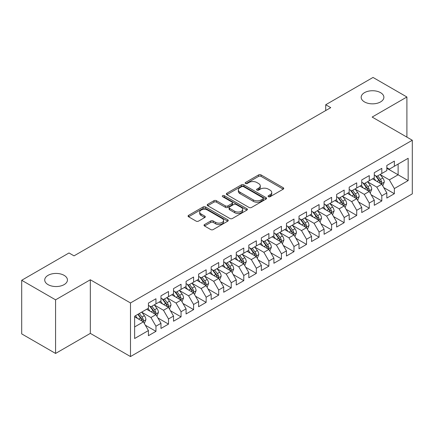 <?xml version="1.0" encoding="UTF-8"?>
<svg xmlns="http://www.w3.org/2000/svg" width="434" height="434" viewBox="0 0 434 434"><rect width="100%" height="100%" fill="white"/><g stroke="black" fill="none" stroke-linecap="round" stroke-linejoin="round"><path stroke-width="0.65" d="M268.418 196.7A1.221 0.705 0 0 0 270.143 196.7L283.228 189.148A1.741 1.004 0 0 0 283.738 188.432A1.741 1.004 0 0 0 283.228 187.721L261.056 174.924A1.741 1.004 0 0 0 258.593 174.924L245.508 182.481A1.221 0.705 0 0 0 245.15 182.98A1.221 0.705 0 0 0 245.508 183.474A1.221 0.705 0 0 0 247.234 183.474L248.926 182.497A5.571 3.217 0 0 1 256.809 182.497L258.659 183.566A5.571 3.217 0 0 1 260.286 185.839A5.571 3.217 0 0 1 258.659 188.117L256.961 189.094A1.221 0.705 0 0 0 256.608 189.587A1.221 0.705 0 0 0 256.961 190.087A1.221 0.705 0 0 0 258.686 190.087L260.378 189.11A5.571 3.217 0 0 1 268.261 189.11L270.111 190.179A5.571 3.217 0 0 1 271.744 192.452A5.571 3.217 0 0 1 270.111 194.725L268.418 195.707A1.221 0.705 0 0 0 268.06 196.201A1.221 0.705 0 0 0 268.418 196.7L268.418 195.707M64.113 275.351A11.355 6.559 0 0 0 51.733 273.93A11.355 6.559 0 0 0 44.724 279.99A11.355 6.559 0 0 0 48.049 284.623A11.355 6.559 0 0 0 60.424 286.044A11.355 6.559 0 0 0 67.438 279.99A11.355 6.559 0 0 0 64.113 275.351M380.553 92.654A11.355 6.559 0 0 0 368.178 91.232A11.355 6.559 0 0 0 361.169 97.292A11.355 6.559 0 0 0 364.495 101.925A11.355 6.559 0 0 0 376.869 103.346A11.355 6.559 0 0 0 383.884 97.292A11.355 6.559 0 0 0 380.553 92.654M204.528 224.557A1.741 1.004 0 0 0 204.018 225.268A1.741 1.004 0 0 0 204.528 225.978L210.745 229.57A1.741 1.004 0 0 0 213.208 229.57L227.742 221.177A1.741 1.004 0 0 0 228.251 220.467A1.741 1.004 0 0 0 227.742 219.756L205.575 206.958A1.741 1.004 0 0 0 203.112 206.958L188.578 215.351A1.741 1.004 0 0 0 188.068 216.061A1.741 1.004 0 0 0 188.578 216.772L196.092 221.107A1.741 1.004 0 0 0 198.555 221.107L204.772 217.515A1.741 1.004 0 0 0 205.282 216.805A1.741 1.004 0 0 0 204.772 216.094L201.045 213.946A4.66 2.691 0 0 1 199.683 212.042A4.66 2.691 0 0 1 202.559 209.557A4.66 2.691 0 0 1 207.636 210.137L222.23 218.568A4.66 2.691 0 0 1 223.597 220.467A4.66 2.691 0 0 1 220.722 222.951A4.66 2.691 0 0 1 215.644 222.371L213.208 220.966A1.741 1.004 0 0 0 210.745 220.966L204.528 224.557L204.528 225.978M55.579 299.834L55.579 353.444L90.332 333.377L90.332 279.773L55.579 299.834L21.7 280.277L69.006 252.968L74.024 255.865L330.741 107.648L325.722 104.751L325.722 110.545M90.332 279.773L130.488 302.954L412.3 140.247L412.3 193.857L130.488 356.558L130.488 302.954M406.902 137.133L406.902 96.999L372.15 117.066L412.3 140.247M406.902 96.999L373.028 77.442L325.722 104.751M249.051 207.457A1.741 1.004 0 0 0 251.514 207.457L266.047 199.065A1.741 1.004 0 0 0 266.557 198.354A1.741 1.004 0 0 0 266.047 197.644L243.875 184.846A1.741 1.004 0 0 0 241.412 184.846L226.879 193.233A1.741 1.004 0 0 0 226.369 193.944A1.741 1.004 0 0 0 226.879 194.654L249.051 207.457M223.119 196.965A1.221 0.705 0 0 1 224.356 197.134L224.356 195.685L246.892 208.7A1.741 1.004 0 0 1 247.407 209.41A1.741 1.004 0 0 1 246.892 210.121L232.364 218.514A1.741 1.004 0 0 1 229.901 218.514L207.729 205.716L207.729 204.289A1.741 1.004 0 0 0 207.219 205A1.741 1.004 0 0 0 207.729 205.716M207.729 204.289L213.951 200.698A1.741 1.004 0 0 1 216.414 200.698L225.403 205.89A1.741 1.004 0 0 0 227.866 205.89L231.989 203.508A1.741 1.004 0 0 0 232.505 202.797A1.741 1.004 0 0 0 231.989 202.087L222.631 196.683A1.221 0.705 0 0 1 222.273 196.184A1.221 0.705 0 0 1 223.027 195.533A1.221 0.705 0 0 1 224.356 195.685M386.83 168.283L398.119 174.804L398.119 164.079L408.161 158.285L394.36 166.255L394.36 161.112L386.83 165.457L386.83 170.6L381.811 173.497L381.811 168.354L374.282 172.699L374.282 177.848L369.263 180.745L369.263 175.602L361.734 179.947L361.734 185.09L356.715 187.987L356.715 182.844L349.186 187.19L349.186 192.333L344.167 195.229L344.167 190.087L336.638 194.432L336.638 199.58L331.619 202.477L331.619 197.334L324.089 201.68L324.089 206.823L319.071 209.72L319.071 204.577L311.547 208.922L311.547 214.065L306.523 216.962L306.523 211.819L298.999 216.165L298.999 221.307L293.981 224.21L293.981 219.067L286.451 223.412L286.451 228.555L281.433 231.452L281.433 226.309L273.903 230.655L273.903 235.798L268.885 238.695L268.885 233.552L261.355 237.897L261.355 243.04L256.337 245.942L256.337 240.799L248.807 245.145L248.807 250.288L243.789 253.185L243.789 248.042L236.259 252.387L236.259 257.53L231.241 260.427L231.241 255.284L223.711 259.63L223.711 264.773L218.693 267.675L218.693 262.532L211.168 266.877L211.168 272.02L206.145 274.917L206.145 269.774L198.62 274.12L198.62 279.263L193.597 282.16L193.597 277.017L186.072 281.362L186.072 286.505L181.054 289.407L181.054 284.259L173.524 288.61L173.524 293.753L168.506 296.65L168.506 291.507L160.976 295.852L160.976 300.995L155.958 303.892L155.958 298.749L148.428 303.095L148.428 308.238L134.627 316.207L134.627 338.52L148.428 330.551L143.41 321.86L134.627 316.787M408.161 158.285L408.161 180.598L394.36 188.568L389.336 179.871L380.244 174.62M383.754 187.591L394.36 193.71L394.36 188.568M394.36 193.71L386.83 198.056L386.83 192.913L381.811 195.81L376.793 187.119L367.696 181.868M371.206 194.833L381.811 200.953L381.811 195.81M381.811 200.953L374.282 205.298L374.282 200.155L369.263 203.058L364.245 194.361L355.148 189.11M358.658 202.076L369.263 208.201L369.263 203.058M369.263 208.201L361.734 212.546L361.734 207.403L356.715 210.3L351.697 201.604L342.6 196.352M346.115 209.324L356.715 215.443L356.715 210.3M356.715 215.443L349.186 219.788L349.186 214.646L344.167 217.542L339.149 208.852L330.052 203.6M333.567 216.566L344.167 222.685L344.167 217.542M344.167 222.685L336.638 227.031L336.638 221.888L331.619 224.79L326.601 216.094L317.504 210.843M321.019 223.808L331.619 229.933L331.619 224.79M331.619 229.933L324.089 234.279L324.089 229.136L319.071 232.033L314.053 223.336L304.956 218.085M308.471 231.056L319.071 237.176L319.071 232.033M319.071 237.176L311.547 241.521L311.547 236.378L306.523 239.275L301.505 230.584L292.407 225.333M295.923 238.299L306.523 244.418L306.523 239.275M306.523 244.418L298.999 248.763L298.999 243.62L293.981 246.517L288.957 237.827L279.865 232.575M283.375 245.541L293.981 251.666L293.981 246.517M293.981 251.666L286.451 256.011L286.451 250.868L281.433 253.765L276.409 245.069L267.317 239.818M270.827 252.789L281.433 258.908L281.433 253.765M281.433 258.908L273.903 263.254L273.903 258.111L268.885 261.008L263.867 252.317L254.769 247.065M258.279 260.031L268.885 266.151L268.885 261.008M268.885 266.151L261.355 270.496L261.355 265.353L256.337 268.25L251.319 259.559L242.221 254.308M245.736 267.273L256.337 273.398L256.337 268.25M256.337 273.398L248.807 277.744L248.807 272.601L243.789 275.498L238.771 266.801L229.673 261.55M233.188 274.521L243.789 280.641L243.789 275.498M243.789 280.641L236.259 284.986L236.259 279.843L231.241 282.74L226.222 274.049L217.125 268.798M220.64 281.764L231.241 287.883L231.241 282.74M231.241 287.883L223.711 292.228L223.711 287.086L218.693 289.983L213.674 281.292L204.577 276.04M208.092 289.006L218.693 295.131L218.693 289.983M218.693 295.131L211.168 299.476L211.168 294.333L206.145 297.23L201.126 288.534L192.029 283.283M195.544 296.254L206.145 302.373L206.145 297.23M206.145 302.373L198.62 306.719L198.62 301.576L193.597 304.473L188.578 295.782L179.481 290.53M182.996 303.496L193.597 309.616L193.597 304.473M193.597 309.616L186.072 313.961L186.072 308.818L181.054 311.715L176.03 303.024L166.938 297.773M170.448 310.739L181.054 316.863L181.054 311.715M181.054 316.863L173.524 321.209L173.524 316.066L168.506 318.963L163.488 310.267L154.39 305.015M157.9 317.986L168.506 324.106L168.506 318.963M168.506 324.106L160.976 328.451L160.976 323.308L155.958 326.205L150.94 317.514L141.842 312.263M145.352 325.229L155.958 331.348L155.958 326.205M155.958 331.348L148.428 335.694L148.428 330.551M148.428 305.341L150.94 306.789L155.958 303.892M134.627 326.932L143.41 321.86M160.976 298.098L163.488 299.547L168.506 296.65M150.94 317.514L155.958 314.617L146.67 309.252M160.976 323.308L155.958 314.617M173.524 290.856L176.03 292.304L181.054 289.407M163.488 310.267L168.506 307.37L159.218 302.01M173.524 316.066L168.506 307.37M186.072 283.608L188.578 285.057L193.597 282.16M176.03 303.024L181.054 300.127L171.766 294.767M186.072 308.818L181.054 300.127M198.62 276.366L201.126 277.814L206.145 274.917M188.578 295.782L193.597 292.885L184.314 287.52M198.62 301.576L193.597 292.885M211.168 269.123L213.674 270.572L218.693 267.675M201.126 288.534L206.145 285.637L196.862 280.277M211.168 294.333L206.145 285.637M223.711 261.876L226.222 263.324L231.241 260.427M213.674 281.292L218.693 278.395L209.41 273.035M223.711 287.086L218.693 278.395M236.259 254.633L238.771 256.082L243.789 253.185M226.222 274.049L231.241 271.152L221.958 265.787M236.259 279.843L231.241 271.152M248.807 247.391L251.319 248.839L256.337 245.942M238.771 266.801L243.789 263.905L234.501 258.545M248.807 272.601L243.789 263.905M261.355 240.143L263.867 241.592L268.885 238.695M251.319 259.559L256.337 256.662L247.049 251.302M261.355 265.353L256.337 256.662M273.903 232.901L276.409 234.349L281.433 231.452M263.867 252.317L268.885 249.42L259.597 244.054M273.903 258.111L268.885 249.42M286.451 225.658L288.957 227.107L293.981 224.21M276.409 245.069L281.433 242.172L272.145 236.812M286.451 250.868L281.433 242.172M298.999 218.411L301.505 219.859L306.523 216.962M288.957 237.827L293.981 234.93L284.693 229.57M298.999 243.62L293.981 234.93M311.547 211.168L314.053 212.617L319.071 209.72M301.505 230.584L306.523 227.687L297.241 222.322M311.547 236.378L306.523 227.687M324.089 203.926L326.601 205.374L331.619 202.477M314.053 223.336L319.071 220.439L309.789 215.08M324.089 229.136L319.071 220.439M336.638 196.678L339.149 198.126L344.167 195.229M326.601 216.094L331.619 213.197L322.337 207.837M336.638 221.888L331.619 213.197M349.186 189.436L351.697 190.884L356.715 187.987M339.149 208.852L344.167 205.955L334.88 200.589M349.186 214.646L344.167 205.955M361.734 182.193L364.245 183.642L369.263 180.745M351.697 201.604L356.715 198.707L347.428 193.347M361.734 207.403L356.715 198.707M374.282 174.945L376.793 176.394L381.811 173.497M364.245 194.361L369.263 191.465L359.976 186.105M374.282 200.155L369.263 191.465M386.83 167.703L389.336 169.151L394.36 166.255M376.793 187.119L381.811 184.222L372.524 178.857M386.83 192.913L381.811 184.222M21.7 280.277L21.7 333.887L55.579 353.444M90.332 333.377L130.488 356.558M389.336 179.871L398.119 174.804L408.161 180.598M268.906 196.873L270.111 196.179A5.571 3.217 0 0 0 271.744 193.9L271.744 192.452M260.286 185.839L260.286 187.287A5.571 3.217 0 0 1 258.659 189.566L257.449 190.26M283.201 189.159L261.056 176.372A1.741 1.004 0 0 0 258.593 176.372L245.997 183.647M266.02 199.076L243.875 186.294A1.741 1.004 0 0 0 241.412 186.294L226.906 194.671M262.966 198.853A1.221 0.705 0 0 0 263.324 198.354A1.221 0.705 0 0 0 262.966 197.855L243.507 186.62A1.221 0.705 0 0 0 241.781 186.62L239.997 187.651A5.571 3.217 0 0 0 238.364 189.929A5.571 3.217 0 0 0 239.997 192.202L253.299 199.884A5.571 3.217 0 0 0 261.181 199.884L262.966 198.853L262.966 200.302A1.221 0.705 0 0 0 263.324 199.803L263.324 198.354M238.364 189.929L238.364 191.378A5.571 3.217 0 0 0 239.997 193.651L239.997 192.202M262.966 200.302L261.181 201.333A5.571 3.217 0 0 1 253.299 201.333L239.997 193.651M207.75 205.727L213.951 202.152L213.951 200.698M232.505 202.797L232.505 204.246A1.741 1.004 0 0 1 231.989 204.957L227.866 207.338A1.741 1.004 0 0 1 225.403 207.338L216.414 202.152A1.741 1.004 0 0 0 213.951 202.152M224.356 197.134L246.87 210.137M234.734 211.277A4.66 2.691 0 0 0 239.812 211.863A4.66 2.691 0 0 0 242.687 209.378A4.66 2.691 0 0 0 241.32 207.474L236.177 204.506A1.741 1.004 0 0 0 233.714 204.506L229.591 206.888A1.741 1.004 0 0 0 229.081 207.598A1.741 1.004 0 0 0 229.591 208.309L234.734 211.277L234.734 212.725A4.66 2.691 0 0 0 239.812 213.311A4.66 2.691 0 0 0 242.687 210.826L242.687 209.378M229.081 207.598L229.081 209.047A1.741 1.004 0 0 0 229.591 209.758L229.591 208.309M234.734 212.725L229.591 209.758M223.597 220.467L223.597 221.915A4.66 2.691 0 0 1 220.722 224.4A4.66 2.691 0 0 1 215.644 223.819L213.208 222.414A1.741 1.004 0 0 0 210.745 222.414L204.55 225.995M199.683 212.042L199.683 213.49A4.66 2.691 0 0 0 201.045 215.394L201.045 213.946M204.75 217.532L201.045 215.394M227.72 221.194L205.575 208.407A1.741 1.004 0 0 0 203.112 208.407L188.6 216.783M382.739 185.828L384.296 182.03A4.703 2.712 -120 0 0 382.793 178.027L380.13 174.468M375.882 180.799L373.853 178.092M372.909 179.079L372.676 178.77M380.922 183.707L381.654 183.056L381.757 182.231A4.703 2.712 -120 0 0 380.406 179.405L377.743 175.846M376.224 176.068L379.517 180.463A2.398 1.383 60 0 1 379.951 181.19L381.757 182.231M375.394 175.591L378.904 180.273A4.703 2.712 60 0 1 380.249 183.105L380.347 183.376M370.191 193.07L371.748 189.278A4.703 2.712 -120 0 0 370.245 185.275L367.582 181.716M363.334 188.041L361.305 185.334M360.361 186.322L360.128 186.018M368.374 190.955L369.106 190.298L369.209 189.479A4.703 2.712 -120 0 0 367.864 186.647L365.195 183.088M363.676 183.311L366.969 187.705A2.398 1.383 60 0 1 367.403 188.432L369.209 189.479M362.846 182.833L366.356 187.521A4.703 2.712 60 0 1 367.701 190.347L367.799 190.618M357.643 200.318L359.2 196.521A4.703 2.712 -120 0 0 357.697 192.517L355.034 188.958M350.786 195.284L348.757 192.582M347.813 193.569L347.58 193.26M355.831 198.197L356.558 197.541L356.661 196.721A4.703 2.712 -120 0 0 355.316 193.895L352.647 190.336M351.128 190.559L354.421 194.953A2.398 1.383 60 0 1 354.855 195.68L356.661 196.721M350.298 190.081L353.808 194.763A4.703 2.712 60 0 1 355.153 197.589L355.251 197.861M345.095 207.561L346.652 203.763A4.703 2.712 -120 0 0 345.149 199.759L342.486 196.201M338.238 202.532L336.214 199.824M335.265 200.812L335.032 200.503M343.283 205.439L344.01 204.788L344.113 203.964A4.703 2.712 -120 0 0 342.768 201.137L340.104 197.578M338.58 197.801L341.873 202.195A2.398 1.383 60 0 1 342.307 202.922L344.113 203.964M337.755 197.324L341.26 202.005A4.703 2.712 60 0 1 342.605 204.837L342.703 205.108M332.547 214.803L334.104 211.011A4.703 2.712 -120 0 0 332.601 207.007L329.938 203.448M325.69 209.774L323.666 207.067M322.717 208.054L322.484 207.75M330.735 212.687L331.462 212.031L331.565 211.212A4.703 2.712 -120 0 0 330.22 208.38L327.556 204.821M326.032 205.043L329.325 209.438A2.398 1.383 60 0 1 329.759 210.164L331.565 211.212M325.207 204.566L328.712 209.253A4.703 2.712 60 0 1 330.062 212.08L330.155 212.351M319.999 222.051L321.556 218.253A4.703 2.712 -120 0 0 320.059 214.25L317.39 210.691M313.142 217.016L311.118 214.315M310.169 215.302L309.941 214.993M318.187 219.929L318.914 219.273L319.017 218.454A4.703 2.712 -120 0 0 317.672 215.627L315.008 212.069M313.484 212.291L316.777 216.685A2.398 1.383 60 0 1 317.211 217.412L319.017 218.454M312.659 211.814L316.169 216.495A4.703 2.712 60 0 1 317.514 219.322L317.607 219.593M307.456 229.293L309.008 225.496A4.703 2.712 -120 0 0 307.511 221.492L304.842 217.933M300.594 224.264L298.57 221.557M297.621 222.544L297.393 222.235M305.639 227.172L306.366 226.515L306.469 225.696A4.703 2.712 -120 0 0 305.124 222.87L302.46 219.311M300.936 219.533L304.229 223.928A2.398 1.383 60 0 1 304.668 224.655L306.469 225.696M300.111 219.056L303.621 223.738A4.703 2.712 60 0 1 304.966 226.57L305.059 226.841M294.908 236.535L296.46 232.743A4.703 2.712 -120 0 0 294.963 228.74L292.294 225.181M288.046 231.506L286.022 228.799M285.073 229.787L284.845 229.483M293.091 234.42L293.818 233.763L293.921 232.944A4.703 2.712 -120 0 0 292.576 230.112L289.912 226.553M288.393 226.776L291.681 231.17A2.398 1.383 60 0 1 292.12 231.897L293.921 232.944M287.563 226.298L291.073 230.98A4.703 2.712 60 0 1 292.418 233.812L292.511 234.083M282.36 243.783L283.912 239.986A4.703 2.712 -120 0 0 282.415 235.982L279.751 232.423M275.503 238.749L273.474 236.047M272.525 237.035L272.297 236.725M280.543 241.662L281.275 241.006L281.378 240.186A4.703 2.712 -120 0 0 280.028 237.36L277.364 233.801M275.845 234.024L279.138 238.418A2.398 1.383 60 0 1 279.572 239.145L281.378 240.186M275.015 233.546L278.525 238.228A4.703 2.712 60 0 1 279.87 241.054L279.968 241.326M269.812 251.026L271.369 247.228A4.703 2.712 -120 0 0 269.867 243.224L267.203 239.666M262.955 245.997L260.926 243.29M259.982 244.277L259.749 243.968M267.995 248.904L268.727 248.248L268.83 247.429A4.703 2.712 -120 0 0 267.485 244.602L264.816 241.044M263.297 241.266L266.59 245.66A2.398 1.383 60 0 1 267.024 246.387L268.83 247.429M262.467 240.789L265.977 245.47A4.703 2.712 60 0 1 267.322 248.297L267.42 248.573M257.264 258.268L258.821 254.476A4.703 2.712 -120 0 0 257.319 250.472L254.655 246.913M250.407 253.239L248.378 250.532M247.434 251.519L247.201 251.215M255.452 256.152L256.179 255.496L256.282 254.677A4.703 2.712 -120 0 0 254.937 251.845L252.268 248.286M250.749 248.508L254.042 252.903A2.398 1.383 60 0 1 254.476 253.63L256.282 254.677M249.919 248.031L253.429 252.713A4.703 2.712 60 0 1 254.774 255.545L254.872 255.816M244.716 265.516L246.273 261.718A4.703 2.712 -120 0 0 244.771 257.715L242.107 254.156M237.859 260.481L235.83 257.78M234.886 258.767L234.653 258.458M242.904 263.395L243.631 262.738L243.734 261.919A4.703 2.712 -120 0 0 242.389 259.093L239.72 255.534M238.201 255.756L241.494 260.15A2.398 1.383 60 0 1 241.928 260.877L243.734 261.919M237.376 255.279L240.881 259.961A4.703 2.712 60 0 1 242.226 262.787L242.324 263.058M232.168 272.758L233.725 268.961A4.703 2.712 -120 0 0 232.223 264.957L229.559 261.398M225.311 267.729L223.288 265.022M222.338 266.009L222.105 265.7M230.356 270.637L231.083 269.981L231.186 269.161A4.703 2.712 -120 0 0 229.841 266.335L227.177 262.776M225.653 262.999L228.946 267.393A2.398 1.383 60 0 1 229.38 268.12L231.186 269.161M224.828 262.521L228.333 267.203A4.703 2.712 60 0 1 229.678 270.029L229.776 270.306M219.62 280.001L221.177 276.208A4.703 2.712 -120 0 0 219.675 272.205L217.011 268.646M212.763 274.972L210.74 272.264M209.79 273.252L209.562 272.948M217.808 277.885L218.535 277.228L218.638 276.409A4.703 2.712 -120 0 0 217.293 273.577L214.629 270.019M213.105 270.241L216.398 274.635A2.398 1.383 60 0 1 216.832 275.362L218.638 276.409M212.28 269.764L215.785 274.445A4.703 2.712 60 0 1 217.136 277.277L217.228 277.548M207.078 287.248L208.629 283.451A4.703 2.712 -120 0 0 207.132 279.447L204.463 275.888M200.215 282.214L198.192 279.512M197.242 280.5L197.014 280.19M205.26 285.127L205.987 284.471L206.09 283.652A4.703 2.712 -120 0 0 204.745 280.825L202.081 277.266M200.557 277.489L203.85 281.883A2.398 1.383 60 0 1 204.284 282.61L206.09 283.652M199.732 277.011L203.242 281.693A4.703 2.712 60 0 1 204.588 284.52L204.68 284.791M194.53 294.491L196.081 290.693A4.703 2.712 -120 0 0 194.584 286.69L191.915 283.131M187.667 289.462L185.643 286.755M184.694 287.742L184.466 287.433M192.712 292.37L193.439 291.713L193.542 290.894A4.703 2.712 -120 0 0 192.197 288.067L189.533 284.509M188.009 284.731L191.302 289.125A2.398 1.383 60 0 1 191.741 289.852L193.542 290.894M187.184 284.254L190.694 288.935A4.703 2.712 60 0 1 192.04 291.762L192.132 292.039M181.982 301.733L183.533 297.941A4.703 2.712 -120 0 0 182.036 293.937L179.372 290.379M175.124 296.704L173.095 293.997M172.146 294.984L171.918 294.681M180.164 299.617L180.897 298.961L181 298.142A4.703 2.712 -120 0 0 179.649 295.31L176.985 291.751M175.466 291.974L178.754 296.368A2.398 1.383 60 0 1 179.193 297.095L181 298.142M174.636 291.496L178.146 296.178A4.703 2.712 60 0 1 179.492 299.01L179.584 299.281M169.434 308.981L170.991 305.183A4.703 2.712 -120 0 0 169.488 301.18L166.824 297.621M162.576 303.946L160.547 301.245M159.603 302.232L159.37 301.923M167.616 306.86L168.349 306.203L168.452 305.384A4.703 2.712 -120 0 0 167.106 302.558L164.437 298.999M162.918 299.221L166.211 303.616A2.398 1.383 60 0 1 166.645 304.342L168.452 305.384M162.088 298.744L165.598 303.426A4.703 2.712 60 0 1 166.944 306.252L167.041 306.523M156.886 316.223L158.443 312.426A4.703 2.712 -120 0 0 156.94 308.422L154.276 304.863M150.028 311.194L147.999 308.487M147.055 309.475L146.822 309.165M155.068 314.102L155.801 313.446L155.904 312.626A4.703 2.712 -120 0 0 154.558 309.8L151.889 306.241M150.37 306.464L153.663 310.858A2.398 1.383 60 0 1 154.097 311.585L155.904 312.626M149.54 305.986L153.05 310.668A4.703 2.712 60 0 1 154.395 313.494L154.493 313.771M144.338 323.466L145.895 319.674A4.703 2.712 -120 0 0 144.392 315.67L141.728 312.111M137.48 318.437L135.451 315.73M142.526 321.35L143.253 320.693L143.356 319.874A4.703 2.712 -120 0 0 142.01 317.042L139.341 313.484M138.164 314.167L141.115 318.1A2.398 1.383 60 0 1 141.549 318.827L143.356 319.874M137.838 314.357L140.502 317.91A4.703 2.712 60 0 1 141.847 320.742L141.945 321.014M270.111 196.179L270.111 194.725M256.961 190.087L256.961 189.094M258.659 189.566L258.659 188.117M245.508 183.474L245.508 182.481M258.593 176.372L258.593 174.924M261.056 176.372L261.056 174.924M283.228 189.148L283.228 187.721M226.879 194.654L226.879 193.233M241.412 186.294L241.412 184.846M243.875 186.294L243.875 184.846M266.047 199.065L266.047 197.644M253.299 201.333L253.299 199.884M261.181 201.333L261.181 199.884M216.414 202.152L216.414 200.698M225.403 207.338L225.403 205.89M227.866 207.338L227.866 205.89M231.989 204.957L231.989 203.508M246.892 210.121L246.892 208.7M210.745 222.414L210.745 220.966M213.208 222.414L213.208 220.966M215.644 223.819L215.644 222.371M204.772 217.515L204.772 216.094M188.578 216.772L188.578 215.351M203.112 208.407L203.112 206.958M205.575 208.407L205.575 206.958M227.742 221.177L227.742 219.756M381.22 183.88L384.264 182.123M380.406 179.405L382.793 178.027M376.94 181.407L378.904 180.273M368.672 191.123L371.716 189.365M367.864 186.647L370.245 185.275M364.392 188.654L366.356 187.521M356.124 198.371L359.168 196.613M355.316 193.895L357.697 192.517M351.844 195.897L353.808 194.763M343.576 205.613L346.62 203.855M342.768 201.137L345.149 199.759M339.296 203.139L341.26 202.005M331.028 212.855L334.071 211.098M330.22 208.38L332.601 207.007M326.748 210.387L328.712 209.253M318.485 220.103L321.523 218.345M317.672 215.627L320.059 214.25M314.2 217.629L316.169 216.495M305.937 227.345L308.981 225.588M305.124 222.87L307.511 221.492M301.657 224.872L303.621 223.738M293.389 234.588L296.433 232.83M292.576 230.112L294.963 228.74M289.109 232.119L291.073 230.98M280.841 241.836L283.885 240.078M280.028 237.36L282.415 235.982M276.561 239.362L278.525 238.228M268.293 249.078L271.337 247.32M267.485 244.602L269.867 243.224M264.013 246.604L265.977 245.47M255.745 256.32L258.789 254.563M254.937 251.845L257.319 250.472M251.465 253.852L253.429 252.713M243.197 263.568L246.241 261.81M242.389 259.093L244.771 257.715M238.917 261.094L240.881 259.961M230.649 270.811L233.693 269.053M229.841 266.335L232.223 264.957M226.369 268.337L228.333 267.203M218.107 278.053L221.145 276.295M217.293 273.577L219.675 272.205M213.821 275.585L215.785 274.445M205.559 285.301L208.602 283.543M204.745 280.825L207.132 279.447M201.273 282.827L203.242 281.693M193.011 292.543L196.054 290.785M192.197 288.067L194.584 286.69M188.73 290.069L190.694 288.935M180.463 299.786L183.506 298.028M179.649 295.31L182.036 293.937M176.182 297.317L178.146 296.178M167.915 307.033L170.958 305.276M167.106 302.558L169.488 301.18M163.634 304.559L165.598 303.426M155.367 314.276L158.41 312.518M154.558 309.8L156.94 308.422M151.086 311.802L153.05 310.668M142.819 321.518L145.862 319.76M142.01 317.042L144.392 315.67M138.538 319.05L140.502 317.91"/></g></svg>
